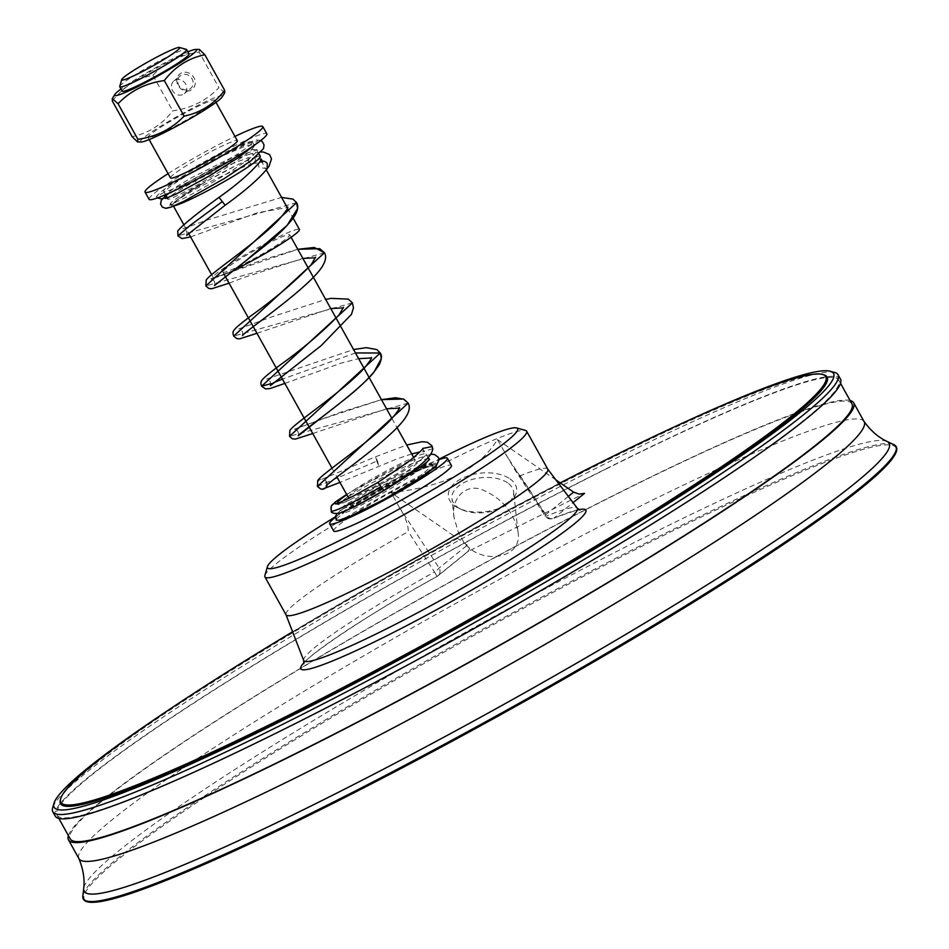 <?xml version="1.0" encoding="UTF-8"?>
<svg xmlns="http://www.w3.org/2000/svg" width="949" height="949" viewBox="0 0 949 949"><rect width="100%" height="100%" fill="white"/><g stroke="black" fill="none" stroke-linecap="round" stroke-linejoin="round"><path stroke-width="0.71" stroke-dasharray="4.75 3.56" d="M174.308 205.791A50.748 4.496 150.9 0 1 171.674 205.731A50.748 4.496 150.9 0 1 205.53 181.828L199.812 184.664C181.935 194.711 172.172 200.939 170.5 203.347C165.565 210.393 251.153 162.398 256.325 151.532L256.337 149.503L252.541 149.574L234.735 156.016L191.568 177.748L173.667 188.388L165.601 194.533L164.367 192.256A50.748 4.496 150.9 0 1 218.934 157.368L245.684 146.016L253.051 144.58L254.154 145.339L253.703 146.822C248.424 157.748 162.018 206.17 167.914 198.543C169.907 195.921 179.919 189.586 197.938 179.527C216.941 169.93 233.573 162.777 247.855 158.044L256.598 156.609A50.748 4.496 150.9 0 1 260.346 156.383M165.636 198.483L167.914 198.543A4.994 4.959 -75.8 0 0 166.858 198.127M251.734 143.299A50.748 4.496 150.9 0 1 205.375 173.121A50.748 4.496 150.9 0 1 163.608 191.247A50.748 4.496 150.9 0 1 164.165 189.847A50.748 4.496 150.9 0 1 210.512 160.025A50.748 4.496 150.9 0 1 252.28 141.899A50.748 4.496 150.9 0 1 251.734 143.299M331.237 510.835A4.994 4.959 -75.8 0 1 331.237 506.09A4.994 4.959 -75.8 0 0 335.887 513.433A4.994 4.959 -75.8 0 0 340.549 508.854C342.114 510.182 356.136 503.267 382.625 488.106C401.807 475.876 415.223 465.817 422.863 457.928C413.942 464.868 399.659 473.8 379.98 484.702L350.383 499.565C341.569 503.86 337.417 505.354 337.963 504.061L346.895 497.406L368.888 484.548L392.352 472.424L414.725 462.46L425.935 458.996L428.402 458.984L429.126 459.945L424.879 465.188L412.874 474.381L395.543 485.722L370.762 500.23L349.386 511.143L343.455 513.302L342.803 513.195L343.206 512.413L361.866 500.099L395.081 482.317A50.748 4.496 150.9 0 1 432.863 466.327A50.748 4.496 150.9 0 1 432.305 467.727A50.748 4.496 150.9 0 1 392.02 494.192C413.55 481.167 426.635 471.724 431.273 465.864L431.653 464.156L429.933 463.587L420.431 466.03L404.049 472.863L381.937 483.717L344.914 505.176L340.549 508.854L342.245 512.199M337.974 504.465L337.963 504.061A4.994 4.959 -75.8 0 0 336.919 503.634A4.994 4.959 -75.8 0 1 337.963 504.049M350.383 499.565A50.748 4.496 150.9 0 1 337.405 503.456M346.8 494.714A50.748 4.496 150.9 0 1 395.175 466.35A50.748 4.496 150.9 0 1 426.006 454.013A50.748 4.496 150.9 0 1 425.46 455.413A50.748 4.496 150.9 0 1 422.851 457.916M161.2 200.571A4.994 4.959 -75.8 0 0 163.453 207.463A4.994 4.959 -75.8 0 0 170.168 204.782A4.994 4.959 -75.8 0 0 170.168 204.77A4.994 4.959 -75.8 0 0 170.5 203.347L171.674 205.731M507.537 482.827A31.009 17.521 173.8 0 0 472.163 479.447A31.009 17.521 173.8 0 0 451.961 498.545A31.009 17.521 173.8 0 0 458.035 507.537A31.009 17.521 173.8 0 0 461.629 509.566A31.009 17.521 173.8 0 0 506.541 504.654A31.009 17.521 173.8 0 0 513.599 491.819A31.009 17.521 173.8 0 0 507.537 482.827M509.898 478.771A34.33 19.407 -6.2 0 1 508.794 502.946A34.33 19.407 -6.2 0 1 459.067 508.379A34.33 19.407 -6.2 0 1 459.719 479.601A34.33 19.407 -6.2 0 1 509.898 478.771M461.356 537.929C475.117 565.936 523.682 560.93 517.964 531.713C514.038 512.816 502.662 499.044 483.824 490.396C465.39 481.878 450.419 499.886 454.037 517.502L458.557 532.958L461.356 537.929M547.775 469.15A149.776 13.274 -29.1 0 0 547.68 469.02A149.776 13.274 -29.1 0 0 520.242 475.746L514.263 468.794L497.418 439.577C479.387 469.257 443.966 486.944 391.13 492.614L399.054 506.861C405.33 516.754 408.39 525.011 408.26 531.618A149.776 13.274 -29.1 0 0 285.969 614.679A149.776 13.274 -29.1 0 0 286.04 614.833M497.418 439.577L555.912 479.921M399.054 506.861L439.126 568A6.655 5.908 51 0 1 437.999 575.829A6.655 5.908 51 0 1 437.038 576.446L434.512 571.986A6.655 1.495 -33.2 0 0 439.126 568L467.347 545.177L469.743 548.688L467.632 551.689L584.548 493.35M467.347 545.177L391.13 492.614M303.692 660.48A156.561 13.867 150.9 0 1 434.512 571.986L408.26 531.618M520.242 475.746L546.707 515.995A6.655 5.338 67.8 0 0 553.243 518.474A6.655 5.338 67.8 0 0 553.955 518.107A6.655 5.908 51 0 1 545.414 514.963A6.655 1.495 -33.2 0 0 545.165 515.959L545.165 515.959A6.655 1.495 -33.2 0 0 546.707 515.995A156.561 13.867 150.9 0 1 577.265 508.201M264.854 575.557A149.776 13.274 150.9 0 1 276.206 563.706A149.776 13.274 150.9 0 1 414.25 478.842A149.776 13.274 150.9 0 1 525.544 430.455M189.42 89.218A8.185 7.307 -129.3 0 0 190.63 88.435A8.185 7.307 -129.3 0 0 191.591 78.126A8.185 7.307 -129.3 0 0 181.496 74.983A8.185 7.307 -129.3 0 0 180.274 75.766A8.185 7.307 -129.3 0 0 179.314 86.074A8.185 7.307 -129.3 0 0 189.42 89.218M190.808 90.202A9.846 8.79 50.7 0 1 176.811 80.772A9.846 8.79 50.7 0 1 190.488 73.915A9.846 8.79 50.7 0 1 190.808 90.202M175.114 80.202A8.185 7.307 50.7 0 1 185.209 83.346A8.185 7.307 50.7 0 1 184.248 93.654A8.185 7.307 50.7 0 1 183.038 94.437A8.185 7.307 50.7 0 1 172.932 91.294A8.185 7.307 50.7 0 1 173.892 80.985A8.185 7.307 50.7 0 1 175.114 80.202M112.35 101.069C122.943 87.237 136.454 78.637 152.884 75.268C165.387 62.314 180.808 54.603 199.136 52.112L218.934 87.688C206.431 100.63 191.01 108.352 172.682 110.843C162.077 124.663 148.566 133.263 132.148 136.644M152.884 75.268L172.682 110.843M256.598 156.609L238.721 164.224L205.53 181.828M173.418 203.691A49.36 4.377 150.9 0 1 218.507 174.687A49.36 4.377 150.9 0 1 259.136 157.048A49.36 4.377 150.9 0 1 258.603 158.412A49.36 4.377 150.9 0 1 213.513 187.428A49.36 4.377 150.9 0 1 172.884 205.055A49.36 4.377 150.9 0 1 173.418 203.691M335.472 517.252A67.379 5.967 150.9 0 1 385.875 485.639A67.379 5.967 150.9 0 1 439.055 459.648M395.069 482.306L423.064 468.569L436.659 464.275L436.991 463.171L435.14 463.219L420.288 468.865L386.978 485.852L366.528 497.644L345.863 510.989L336.693 518.664L336.183 520.147M436.149 466.315L436.232 465.307L417.157 479.257L392.02 494.192M170.488 177.938A38.257 3.393 150.9 0 1 170.903 176.882A38.257 3.393 150.9 0 1 205.85 154.39A38.257 3.393 150.9 0 1 237.345 140.725M214.415 101.318A38.257 3.393 -29.1 0 0 214.83 100.262A38.257 3.393 -29.1 0 0 179.752 115.908A38.257 3.393 -29.1 0 0 147.973 137.486A38.257 3.393 -29.1 0 0 179.456 123.809A38.257 3.393 -29.1 0 0 214.415 101.318M122.172 91.14A38.257 3.393 150.9 0 1 153.952 69.562A38.257 3.393 150.9 0 1 189.029 53.915M119.74 86.454A38.257 3.393 150.9 0 1 120.167 85.73A38.257 3.393 150.9 0 1 153.631 64.058A38.257 3.393 150.9 0 1 186.336 49.384M333.68 531.013A67.379 5.967 150.9 0 1 334.404 529.151A67.379 5.967 150.9 0 1 395.97 489.554A67.379 5.967 150.9 0 1 451.427 465.473M168.092 173.643A67.379 5.967 150.9 0 1 234.961 136.431M149.076 199.337A67.379 5.967 150.9 0 1 149.8 197.487A67.379 5.967 150.9 0 1 211.354 157.878A67.379 5.967 150.9 0 1 266.823 133.797M233.679 270.192A49.36 4.377 150.9 0 1 213.193 277.476A49.36 4.377 150.9 0 1 213.727 276.112A49.36 4.377 150.9 0 1 258.816 247.108A49.36 4.377 150.9 0 1 299.445 229.468M223.3 271.023A38.257 3.393 150.9 0 1 258.258 248.531A38.257 3.393 150.9 0 1 289.742 234.866A38.257 3.393 150.9 0 1 289.338 235.921A38.257 3.393 150.9 0 1 254.379 258.413A38.257 3.393 150.9 0 1 222.885 272.078A38.257 3.393 150.9 0 1 223.3 271.023M348.236 497.3A38.257 3.393 150.9 0 1 348.651 496.244A38.257 3.393 150.9 0 1 383.61 473.753A38.257 3.393 150.9 0 1 415.104 460.087A38.257 3.393 150.9 0 1 414.689 461.143A38.257 3.393 150.9 0 1 386.124 480.075A38.257 3.393 150.9 0 1 351.272 497.051M164.367 192.256L156.36 196.645L160.156 192.481L170.286 185.055L210.88 160.808L246.574 143.192L256.716 139.906L257.82 140.203L256.752 141.792L250.868 142.706L244.913 144.912L218.934 157.368M157.415 197.926L156.36 196.645M199.812 184.664A4.994 1.566 69.2 0 1 199.432 187.036A4.994 1.566 69.2 0 1 199.409 187.048A4.994 1.566 69.2 0 1 196.052 182.777A4.994 1.566 69.2 0 1 195.755 177.771A4.994 1.566 69.2 0 1 195.779 177.76A4.994 1.566 69.2 0 1 197.938 179.527M248.057 159.954A4.994 3.666 80.8 0 0 248.365 160.856A4.994 3.666 80.8 0 0 252.612 163.619A4.994 3.666 80.8 0 0 252.766 163.572A4.994 3.666 80.8 0 0 254.747 156.644A4.994 3.666 80.8 0 0 250.5 153.88A4.994 3.666 80.8 0 0 250.37 153.916A4.994 3.666 80.8 0 0 247.855 158.044M259.124 162.837A4.994 4.282 -147.3 0 0 259.302 167.57L267.274 168.59M379.98 484.702L377.702 482.543M432.744 448.794L423.408 451.368L422.827 448.426M383.882 490.384L382.625 488.106M219.017 197.356L225.138 205.221M377.121 462.044L375.626 456.742L377.417 460.87L378.912 466.173L377.121 462.044M320.892 489.067A4.994 4.959 104.2 0 1 321.925 479.245A4.994 4.959 104.2 0 1 327.014 485.034M187.866 51.815A46.928 4.152 -29.1 0 0 120.998 89.028M141.199 141.982A46.928 4.152 150.9 0 1 164.64 123.773A46.928 4.152 150.9 0 1 214.391 97.866A46.928 4.152 150.9 0 1 222.22 96.881M199.136 52.112L199.444 49.455M224.711 92.788L218.934 87.688M60.38 799.805A438.663 38.862 150.9 0 1 600.753 463.361A438.663 38.862 150.9 0 1 823.886 374.831M834.764 372.506A449.316 39.811 -29.1 0 0 606.174 463.183A449.316 39.811 -29.1 0 0 86.727 772.261A449.316 39.811 -29.1 0 0 52.669 807.813M840.446 379.09A449.316 39.811 -29.1 0 0 608.594 467.525A449.316 39.811 -29.1 0 0 55.256 816.116M292.589 631.785A437.667 38.779 150.9 0 1 560.218 482.887M335.519 516.754A143.109 12.681 150.9 0 1 438.996 459.197M893.08 444.274A465.01 41.198 -29.1 0 0 469.541 636.554A465.01 41.198 -29.1 0 0 82.931 895.204M887.113 441.451A460.645 40.807 -29.1 0 0 466.778 631.595A460.645 40.807 -29.1 0 0 83.678 888.644M864.148 421.664A449.316 39.811 -29.1 0 0 863.981 421.392A449.316 39.811 -29.1 0 0 542.721 556.221A449.316 39.811 -29.1 0 0 112.848 819.177A449.316 39.811 -29.1 0 0 78.814 858.418A449.316 39.811 -29.1 0 0 78.957 858.691M850.102 400.525A449.316 39.811 -29.1 0 0 621.809 491.274A449.316 39.811 -29.1 0 0 102.373 800.351A449.316 39.811 -29.1 0 0 68.399 835.618M851.929 403.811A447.311 39.633 -29.1 0 0 621.097 491.855A447.311 39.633 -29.1 0 0 103.963 799.556A447.311 39.633 -29.1 0 0 70.226 838.892M607.87 468.106A447.311 39.633 -29.1 0 0 90.736 775.796A447.311 39.633 -29.1 0 0 56.999 815.144A447.311 39.633 -29.1 0 0 467.133 632.224A447.311 39.633 -29.1 0 0 838.702 380.051A447.311 39.633 -29.1 0 0 607.87 468.106M688.583 420.348A445.983 39.514 -29.1 0 0 603.374 461.25A445.983 39.514 -29.1 0 0 170.357 708.784M467.632 551.689L437.038 576.446A163.157 14.46 -29.1 0 0 304.024 662.639M568.356 496.41L545.414 514.963L505.343 453.824M578.914 509.637A163.157 14.46 -29.1 0 0 553.955 518.107L573.066 502.65M317.429 486.446L377.417 460.87M408.153 403.111L289.528 436.326M355.472 352.945L282.458 379.114M273.715 382.601L270.951 383.681M352.387 302.885L233.739 336.088M324.487 252.766L205.838 285.969M296.598 202.659L177.949 235.85M823.056 374.606L823.032 374.594A438.035 38.814 -29.1 0 0 424.642 555.9A438.035 38.814 -29.1 0 0 60.629 798.951L60.617 798.963M85.446 900.577A464.369 41.139 150.9 0 1 656.222 539.079A464.369 41.139 150.9 0 1 896.331 449.245M163.608 191.247L165.517 194.687M167.344 197.95L167.854 198.875M252.28 141.899L254.083 145.126M256.704 149.835L259.101 154.141M337.393 503.468L337.903 504.394M426.006 454.013L428.082 457.738M342.292 512.27L342.803 513.207M431.653 464.168L432.863 466.327M506.541 504.654L508.794 502.946M461.629 509.566L459.067 508.379M517.964 531.713L513.599 491.819M454.037 517.502L451.961 498.545M303.787 663.731C304.297 658.037 368.034 614.062 437.05 576.47A6.655 6.655 0 0 0 437.999 575.829L468.557 551.108M514.263 468.794L545.165 515.959A6.655 6.655 0 0 0 553.243 518.474C584.335 506.505 580.337 510.787 579.981 510.004M184.248 93.654L190.63 88.435M173.892 80.985L180.274 75.766M147.973 137.486L149.135 139.586M214.83 100.262L216.004 102.373M172.884 205.055L173.489 206.147M183.715 224.522L188.661 233.418M211.615 274.641L213.193 277.476M259.136 157.048L259.646 157.961M260.975 160.357L266.278 169.895M287.5 208.009L293.146 218.151M222.885 272.078L224.225 274.498M332.02 468.165L336.931 476.979M289.742 234.866L291.094 237.274M391.937 418.473L397.038 427.631M413.645 457.454L415.104 460.087M254.166 145.648L254.427 144.628L253.347 145.909M260.69 140.559L256.752 139.906M170.168 204.782L170.464 203.489M256.313 149.491L257.309 149.812L243.229 154.284L209.527 170.203L176.194 188.946L166.099 195.719M162.635 198.697L165.256 195.968M195.755 177.771L166.146 195.802M199.432 187.036C186.384 193.987 169.598 204.996 169.646 205.696L170.168 204.77M252.612 163.619L263.193 162.077L261.568 159.195M261.189 152.018L250.5 153.88M250.37 153.916C234.617 159.278 216.419 167.214 195.779 177.76M252.778 163.584C237.416 168.898 219.622 176.716 199.409 187.06M337.998 504.477L335.721 503.99M431.285 463.812L432.281 464.132C429.731 463.99 421.048 467.228 406.219 473.824C384.392 484.168 365.555 494.275 349.718 504.156L339.683 511.214L340.513 508.996M340.774 512.757L342.886 513.279M435.982 463.1L397.643 478.094L342.304 509.257L336.848 513.836M430.882 454.298L414.12 459.577L357.334 488.083L346.646 494.429M422.791 449.399L424.369 451.748L419.79 452.009M411.676 453.93L397.192 458.818L339.967 482.436M321.925 479.245L375.626 456.754L406.718 445.01M186.68 235.34C187.344 231.781 186.111 229.563 182.967 228.697L207.902 219.777L281.58 197.38M326.159 485.935C327.263 483.065 326.337 480.882 323.36 479.399M312.743 433.527L386.551 408.794M298.247 435.816C298.971 432.281 297.725 430.063 294.534 429.173L325.222 418.046L381.462 399.636L341.308 412.02L294.534 429.173C297.927 430.478 299.172 432.697 298.247 435.816M284.854 383.408L341.332 363.052L358.663 358.675M270.358 385.697C271.07 382.162 269.836 379.944 266.645 379.054L353.562 349.529M256.954 333.289L330.762 308.555M242.458 335.578C243.181 332.043 241.936 329.825 238.745 328.935L272.434 316.658L325.673 299.41M229.065 283.182L243.81 277.511L302.873 258.448M214.557 285.471C215.281 281.924 214.035 279.706 210.832 278.816L297.772 249.29L263.312 259.635L210.832 278.816C214.249 280.097 215.494 282.316 214.557 285.471M190.619 236.906L257.654 212.706L287.239 207.546M840.529 383.325L838.702 380.051M58.826 818.418L56.999 815.144"/><path stroke-width="1.42" d="M259.101 154.141L260.346 156.383A50.748 4.496 150.9 0 1 259.801 157.783A50.748 4.496 150.9 0 1 220.109 183.916A50.748 4.496 150.9 0 1 174.308 205.791M337.405 503.456A50.748 4.496 150.9 0 1 337.334 503.361A50.748 4.496 150.9 0 1 346.8 494.714M555.912 479.921L573.623 492.14L568.356 496.41M573.066 502.65L584.548 493.35L579.139 494.097L573.623 492.14M264.913 576.873L286.04 614.833A149.776 13.274 -29.1 0 0 392.672 570.242A149.776 13.274 -29.1 0 0 536.47 482.329A149.776 13.274 -29.1 0 0 547.775 469.15L526.648 431.202A149.776 13.274 150.9 0 1 515.343 444.369A149.776 13.274 150.9 0 1 371.545 532.294A149.776 13.274 150.9 0 1 264.913 576.873A149.776 13.274 150.9 0 1 264.854 575.557L267.452 566.577A143.109 12.681 150.9 0 1 278.294 555.26A143.109 12.681 150.9 0 1 335.519 516.754M438.996 459.197A143.109 12.681 150.9 0 1 516.553 427.928L525.544 430.455A149.776 13.274 150.9 0 1 526.648 431.202M439.055 459.648A67.379 5.967 150.9 0 1 447.394 458.225A67.379 5.967 150.9 0 1 446.671 460.087A67.379 5.967 150.9 0 1 385.104 499.696A67.379 5.967 150.9 0 1 329.647 523.765A67.379 5.967 150.9 0 1 330.371 521.914A67.379 5.967 150.9 0 1 335.472 517.252M336.183 520.147L339.434 520.159L350.489 516.102L382.732 500.159L420.798 477.786L436.149 466.315M216.004 102.373L237.345 140.725A38.257 3.393 150.9 0 1 236.93 141.781A38.257 3.393 150.9 0 1 201.983 164.272A38.257 3.393 150.9 0 1 170.488 177.938L149.135 139.586M179.444 47.45L186.336 49.384A38.257 3.393 150.9 0 1 186.621 49.573L189.029 53.915A38.257 3.393 150.9 0 1 188.614 54.971A38.257 3.393 150.9 0 1 153.667 77.462A38.257 3.393 150.9 0 1 122.172 91.14L119.752 86.786A38.257 3.393 150.9 0 1 119.74 86.454L121.733 79.574A33.156 2.942 150.9 0 1 122.101 78.945A33.156 2.942 150.9 0 1 151.105 60.167A33.156 2.942 150.9 0 1 179.444 47.45A33.156 2.942 150.9 0 1 179.325 48.529A33.156 2.942 150.9 0 1 147.747 68.719A33.156 2.942 150.9 0 1 121.733 79.574M186.621 49.573A38.257 3.393 150.9 0 1 186.206 50.629A38.257 3.393 150.9 0 1 151.247 73.12A38.257 3.393 150.9 0 1 119.752 86.786M447.394 458.225L451.427 465.473A67.379 5.967 150.9 0 1 450.704 467.335A67.379 5.967 150.9 0 1 389.137 506.932A67.379 5.967 150.9 0 1 333.68 531.013L329.647 523.765M234.961 136.431A67.379 5.967 150.9 0 1 262.79 126.561A67.379 5.967 150.9 0 1 262.066 128.423A67.379 5.967 150.9 0 1 200.5 168.02A67.379 5.967 150.9 0 1 145.043 192.101A67.379 5.967 150.9 0 1 145.766 190.239A67.379 5.967 150.9 0 1 168.092 173.643M262.79 126.561L266.823 133.797A67.379 5.967 150.9 0 1 266.1 135.66A67.379 5.967 150.9 0 1 204.533 175.268A67.379 5.967 150.9 0 1 149.076 199.337L145.043 192.101M293.146 218.151L299.445 229.468A49.36 4.377 150.9 0 1 298.911 230.832A49.36 4.377 150.9 0 1 233.679 270.192M351.272 497.051A38.257 3.393 150.9 0 1 348.236 497.3L336.931 476.979M165.577 194.77L164.26 197.558L161.816 198.982L157.415 197.926M267.203 168.673L267.262 163.608A4.994 4.282 -147.3 0 0 259.35 162.528A4.994 4.282 -147.3 0 0 259.196 162.73A4.994 4.282 -147.3 0 0 259.124 162.837M335.721 503.99C338.639 503.338 351.45 497.146 355.365 494.951L377.726 482.531L383.882 490.384L363.076 502.057C359.042 504.239 345.329 511.428 338.746 513.433C333.621 513.646 331.118 512.899 331.213 511.203L331.237 510.835C332.874 512.685 349.351 504.749 380.656 487.039M422.827 448.426L432.139 446.599L432.744 448.794C432.044 459.233 408.592 474.073 383.882 490.384M267.345 168.495C259.03 178.744 244.972 190.986 225.162 205.221L219.017 197.356M346.646 494.429L335.46 501.867L331.248 506.066A4.994 4.959 -75.8 0 1 336.919 503.634A4.994 4.959 -75.8 0 0 331.237 506.09L331.213 511.203M327.014 485.034A4.994 4.959 104.2 0 1 320.892 489.067L317.429 486.446L408.153 403.111C410.11 406.575 409.517 410.905 406.397 416.101C394.606 436.967 328.235 481.95 326.159 485.935L326.171 485.912M120.998 89.028A46.928 4.152 -29.1 0 0 114.782 94.52A46.928 4.152 -29.1 0 0 122.611 93.536A46.928 4.152 -29.1 0 0 172.362 67.628A46.928 4.152 -29.1 0 0 195.802 49.419A46.928 4.152 -29.1 0 0 188.602 51.519A46.928 4.152 -29.1 0 0 187.866 51.815M222.22 96.881A46.928 4.152 150.9 0 1 192.184 117.522A46.928 4.152 150.9 0 1 148.4 139.883A46.928 4.152 150.9 0 1 141.199 141.982L137.558 141.947L137.866 139.289C156.194 136.798 171.615 129.088 184.118 116.134C200.547 112.765 214.059 104.165 224.652 90.333L224.711 92.788L222.22 96.881M195.802 49.419L199.444 49.455L204.854 54.757C188.436 58.126 174.924 66.738 164.319 80.558C145.992 83.049 130.571 90.772 118.067 103.714L112.29 98.613L112.35 101.069L132.148 136.644L137.558 141.947M204.854 54.757L224.652 90.333M164.319 80.558L184.118 116.134M118.067 103.714L137.866 139.289M560.218 482.887A437.667 38.779 150.9 0 1 822.558 374.464L823.886 374.831A438.663 38.862 150.9 0 1 674.288 498.925A438.663 38.862 150.9 0 1 286.895 717.349A438.663 38.862 150.9 0 1 60.38 799.805L60.617 798.963A438.035 38.814 -29.1 0 0 60.617 798.975A438.035 38.814 -29.1 0 0 286.812 716.614A438.035 38.814 -29.1 0 0 793.222 415.306A438.035 38.814 -29.1 0 0 823.068 374.606A438.035 38.814 -29.1 0 0 823.032 374.594M170.357 708.784A445.983 39.514 -29.1 0 0 87.771 768.026A445.983 39.514 -29.1 0 0 53.974 803.329L52.669 807.813A449.316 39.811 -29.1 0 0 52.836 811.775A449.316 39.811 -29.1 0 0 284.7 723.328A449.316 39.811 -29.1 0 0 838.038 374.748A449.316 39.811 -29.1 0 0 834.764 372.506L830.256 371.249A445.983 39.514 -29.1 0 0 688.583 420.348M52.836 811.775L55.256 816.116A449.316 39.811 -29.1 0 0 287.12 727.669A449.316 39.811 -29.1 0 0 840.446 379.09L838.038 374.748M822.558 374.464A437.667 38.779 150.9 0 1 792.747 415.128A437.667 38.779 150.9 0 1 355.851 680.836A437.667 38.779 150.9 0 1 60.76 798.477A437.667 38.779 150.9 0 1 93.927 763.85A437.667 38.779 150.9 0 1 292.589 631.785M516.553 427.928A143.109 12.681 150.9 0 1 506.802 441.226A143.109 12.681 150.9 0 1 363.942 528.107A143.109 12.681 150.9 0 1 267.452 566.577M78.814 858.418C83.227 869.07 84.852 879.154 83.678 888.644A460.645 40.807 -29.1 0 0 83.642 889.154L82.931 895.204A465.01 41.198 -29.1 0 0 82.765 896.651A465.01 41.198 -29.1 0 0 323.218 807.172A465.01 41.198 -29.1 0 0 860.814 487.3A465.01 41.198 -29.1 0 0 894.397 444.903A465.01 41.198 -29.1 0 0 893.08 444.274L887.564 441.688A460.645 40.807 -29.1 0 0 887.113 441.451C878.43 437.453 870.719 430.763 863.981 421.392M83.642 889.154A460.645 40.807 -29.1 0 0 321.841 800.612A460.645 40.807 -29.1 0 0 854.385 483.753A460.645 40.807 -29.1 0 0 887.564 441.688M68.399 835.618A449.316 39.811 -29.1 0 0 68.482 839.865L78.957 858.691A449.316 39.811 -29.1 0 0 310.821 770.256A449.316 39.811 -29.1 0 0 830.256 461.178A449.316 39.811 -29.1 0 0 864.148 421.664L853.673 402.839A449.316 39.811 -29.1 0 0 850.102 400.525M68.482 839.865A449.316 39.811 -29.1 0 0 480.431 656.139A449.316 39.811 -29.1 0 0 853.673 402.839M58.826 818.418L70.226 838.892A447.311 39.633 -29.1 0 0 480.348 655.984A447.311 39.633 -29.1 0 0 851.929 403.811L840.529 383.325M53.974 803.329A445.983 39.514 -29.1 0 0 463.041 624.881A445.983 39.514 -29.1 0 0 830.256 371.249M547.727 469.079L577.265 508.201A156.561 13.867 150.9 0 1 447.299 596.613A156.561 13.867 150.9 0 1 303.692 660.48L303.787 663.731M304.024 662.639A163.157 14.46 -29.1 0 0 450.372 602.117A163.157 14.46 -29.1 0 0 578.914 509.637M166.858 198.127A4.994 4.959 -75.8 0 0 161.2 200.559A4.994 4.959 -75.8 0 0 161.2 200.571L162.635 198.697M371.403 357.405C371.972 358.081 369.588 361.664 364.262 368.117C343.621 391.059 294.036 423.491 289.884 430.383L289.528 436.326L380.288 353.004L355.472 352.945M282.458 379.114L273.715 382.601M270.951 383.681L261.639 386.207L352.387 302.885L353.479 307.808L351.45 314.368L321.165 345.626L270.382 385.662M315.602 257.167L311.189 264.735C294.51 282.067 274.297 299.196 250.56 316.136C232.102 330.371 231.9 330.869 233.739 336.088L324.487 252.766C326.432 256.171 325.827 260.512 322.672 265.803C310.809 286.681 244.64 331.533 242.458 335.578L242.47 335.566M287.713 207.06C288.342 207.985 285.293 212.268 278.579 219.919C256.538 243.051 210.31 273.229 206.194 280.038L205.838 285.969L296.598 202.659C298.437 205.862 297.998 209.931 295.269 214.854C289.872 223.406 279.908 233.584 265.364 245.4L214.593 285.424M218.994 197.356C196.313 213.928 182.564 225.127 177.748 230.951L177.949 235.85L190.227 225.364L221.936 201.876M896.331 449.245A464.369 41.139 150.9 0 1 323.977 807.943A464.369 41.139 150.9 0 1 85.446 900.577M165.517 194.687L167.344 197.95M428.082 457.738L429.019 459.423M577.265 508.201L579.981 510.004M286.005 614.762L303.692 660.48M173.489 206.147L183.715 224.522M188.661 233.418L211.615 274.641M259.646 157.961L260.975 160.357M266.278 169.895L287.5 208.009M224.225 274.498L332.02 468.165M291.094 237.274L391.937 418.473M397.038 427.631L413.645 457.454M254.166 145.648L254.427 144.628M253.347 145.909L238.923 157.273L208.982 176.217L176.206 194.023L165.636 198.483M161.2 200.559L160.595 204.094L162.255 207.048L165.933 208.377L170.725 207.25L184.32 201.046L224.13 178.661L250.892 160.856L263.537 148.554L264.047 144.9L262.232 141.567L260.69 140.559M166.099 195.719L164.853 196.775L166.146 195.802M261.568 159.195L259.35 162.54M267.274 168.59L269.125 166.111L271.497 158.851L269.575 154.592L263.478 152.054L261.189 152.018M377.726 482.531L404.665 464.369C411.142 460.277 424.523 447.881 422.898 448.284L422.779 448.996M259.196 162.73C249.563 173.738 236.171 185.28 218.994 197.368M429.126 459.945L429.387 458.913C431.475 461.095 381.035 494.275 351.652 508.095L340.572 512.804M336.848 513.836L335.721 515.865L336.183 520.135M436.042 466.445L439.055 459.696L438.391 457.418L434.512 454.476L430.882 454.298M432.72 448.45L431.89 445.733L427.37 442.234L422.08 441.724L406.718 445.01M419.79 452.009L411.676 453.93M339.967 482.436L322.138 489.221M225.162 205.209L186.68 235.34M281.58 197.38L293.039 199.16L296.598 202.659L297.618 208.424L287.132 225.388L243.964 262.375L214.557 285.471M289.528 436.326L292.422 438.782L295.353 439.114L312.743 433.527M386.551 408.794L399.197 408.106M399.707 408.319L399.292 407.56C399.944 408.426 396.896 412.708 390.146 420.395C368.093 443.539 321.865 473.717 317.785 480.502L317.429 486.446M380.288 353.004C382.044 355.329 381.735 359.161 379.351 364.475C372.921 374.772 360.478 387.109 341.996 401.498L298.247 435.816C300.121 432.21 355.958 394.096 373.859 372.316L381.332 358.532L380.288 353.004L376.8 349.552L366.29 347.678L353.562 349.529M381.462 399.636L403.42 399.031L408.153 403.111L403.693 399.149L395.543 397.761L381.462 399.636M343.502 307.286L339.078 314.866C322.387 332.197 302.173 349.327 278.425 366.267C260.002 380.478 259.801 380.988 261.639 386.207L265.613 388.948L270.074 388.532L284.854 383.408M358.663 358.675L371.296 357.987M233.739 336.088L236.633 338.544L239.575 338.876L256.954 333.289M330.762 308.555L343.396 307.867M325.673 299.41L331.035 298.377L348.319 299.113L352.387 302.873M205.838 285.969L208.733 288.425L211.663 288.769L229.065 283.182M302.873 258.448L315.507 257.748M297.772 249.29L319.754 248.685L324.487 252.766L314.249 247.475L297.772 249.29M177.949 235.85L181.947 238.59L190.619 236.906M114.782 94.52L112.29 98.613M894.397 444.903C912.25 455.556 828.714 518.391 691.987 603.101C581.464 671.429 440.265 750.018 323.953 807.955C179.859 879.545 82.409 917.434 82.765 896.651"/></g></svg>

